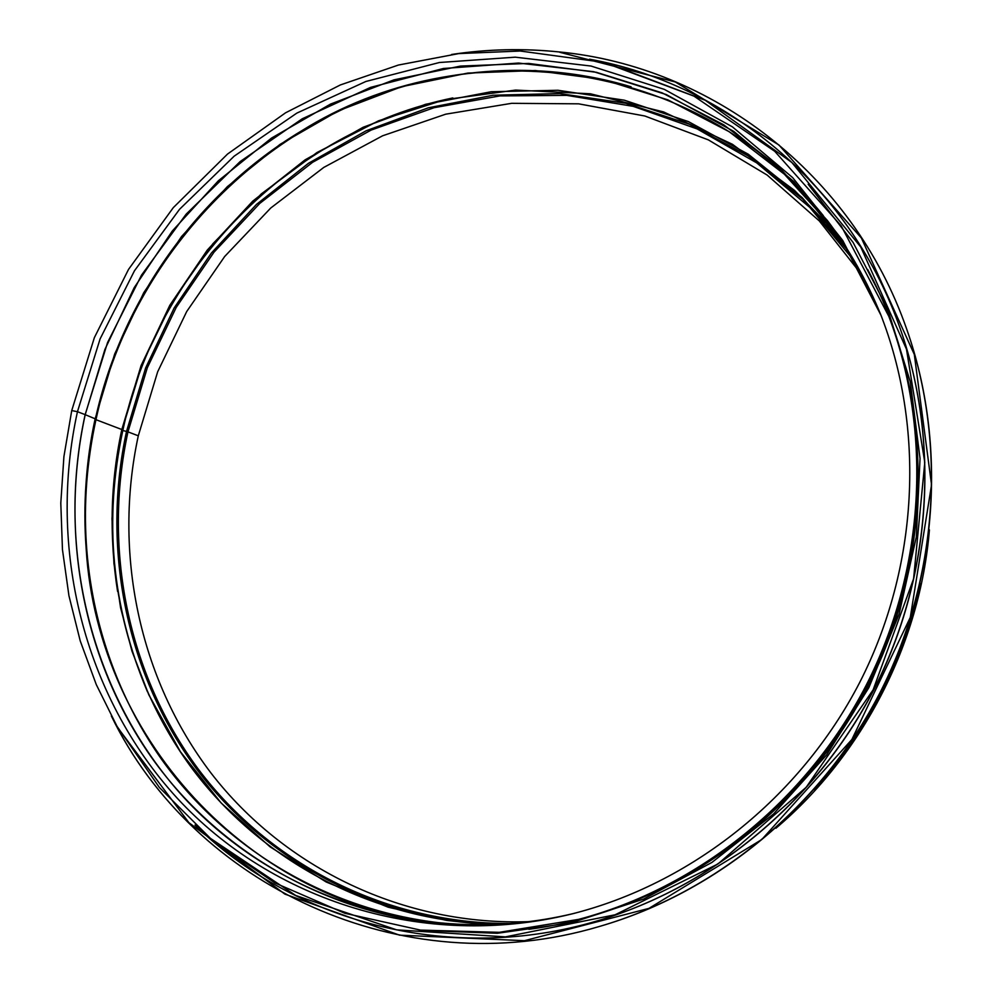 <?xml version="1.0" encoding="UTF-8"?>
<svg xmlns="http://www.w3.org/2000/svg" width="993" height="993" viewBox="0 0 993 993"><rect width="100%" height="100%" fill="white"/><g stroke="black" fill="none" stroke-linecap="round" stroke-linejoin="round"><path stroke-width="1.49" d="M127.96 431.868L138.3 435.803L127.96 431.868C102.813 548.012 127.315 673.539 198.463 769.364C270.071 864.518 387.717 925.24 514.2 923.478M848.655 251.465L802.754 199.134L749.057 156.398L689.39 124.237L625.627 103.222L559.642 93.578L493.273 95.229L428.244 107.827L366.144 130.778L308.463 163.286L256.492 204.409L211.385 253.041L174.16 307.979L145.648 367.906L126.521 431.434L122.809 430.503L126.521 431.434C101.696 546.138 125.068 669.977 193.995 765.516C263.418 860.422 377.849 922.571 502.433 924.421M452.833 97.935C290.192 131.448 157.341 268.395 122.809 430.503L122.002 430.279L122.809 430.503C103.595 520.282 111.799 607.356 147.436 691.736M848.01 250.422L802.083 197.495L748.263 154.213L688.372 121.58L624.299 100.181L557.942 90.264L491.163 91.741L425.712 104.265L363.19 127.241L305.099 159.848L252.743 201.157L207.314 250.05L169.815 305.298L141.08 365.598L121.816 429.522L95.961 419.679L121.816 429.522C96.793 545.02 120.426 669.754 190.048 765.789C260.141 861.179 375.677 923.353 501.217 924.495M409.675 84.616C253.997 126.868 129.946 261.966 95.961 419.667L95.961 419.667C77.926 502.83 83.102 584.356 111.464 664.267M336.044 112.184L302.046 130.691C197.83 193.374 121.742 300.544 95.626 419.48L95.626 419.48C86.13 462.552 83.052 506.02 86.366 549.911L91.083 588.328M631.101 86.801C520.258 53.523 398.627 71.98 301.078 131.15C197.259 193.598 121.431 300.395 95.402 418.909L85.15 414.652L95.402 418.909C85.944 461.819 82.878 505.139 86.18 548.856C97.562 740.555 255.933 915.124 461.335 925.004M85.212 414.664L104.948 349.337L134.204 287.66L172.298 231.021L218.398 180.751L271.511 138.089L330.47 104.116L393.973 79.85L460.553 66.072L528.611 63.428L596.408 72.315L662.083 92.845L723.76 124.833L779.505 167.73L827.492 220.632C849.238 249.392 867.063 280.92 880.952 315.203L843.541 243.422L793.755 181.52L733.852 131.448L666.291 94.571L593.653 71.682L518.545 63.055L443.424 68.492L370.612 87.372L302.244 118.788L240.207 161.524L186.163 214.153L141.552 275.073L107.567 342.535L85.15 414.64L77.442 411.698L85.15 414.64C55.695 548.968 90.661 695.249 183.817 797.453C277.184 898.95 427.313 948.365 573.085 913.634C537.101 922.261 501.093 926.097 465.047 925.116L472.929 925.253M77.442 411.698L71.732 410.568L77.454 411.698C47.639 547.391 83.002 695.199 177.275 798.26C271.747 900.626 423.688 950.078 570.925 914.168C690.594 884.378 799.837 798.223 859.615 682.638C918.897 566.792 925.476 427.834 880.146 313.143L842.697 240.405L792.687 177.648L732.387 126.831L664.305 89.358L591.046 66.047L515.243 57.172L439.402 62.509L365.871 81.476L296.82 113.115L234.137 156.199L179.534 209.312L134.452 270.804L100.107 338.898L77.454 411.698M580.979 918.736C699.68 887.457 807.483 801.264 866.901 686.386C925.811 571.26 933.271 433.432 889.703 318.666L888.809 316.32C932.576 431.632 925.091 570.143 865.871 685.865C806.155 801.314 697.818 887.941 578.559 919.381L580.979 918.736M862.892 276.265L819.275 220.905L767.142 175.066L708.344 139.864L644.842 116.007L578.634 103.831L511.643 103.322L445.72 114.183L382.578 135.805L323.78 167.42L270.741 208.021L224.691 256.479L186.709 311.529L157.664 371.792L138.3 435.803C113.152 552.245 138.598 678.207 211.248 773.361C284.333 867.882 403.903 926.643 530.895 921.578M85.212 414.677C59.518 532.31 82.444 659.228 151.805 757.858C221.662 855.829 337.533 921.07 465.047 925.116M95.154 418.773C69.709 535.512 92.597 661.475 161.561 759.335C231.034 856.537 346.135 921.243 472.693 925.253M832.184 226.963L784.42 174.259L729.085 131.647L667.867 99.859L602.652 79.415L535.351 70.528L467.777 73.085L401.656 86.689L338.601 110.719L280.051 144.37L227.31 186.684L181.545 236.545L143.737 292.724L114.704 353.93L95.154 418.761M854.737 261.569L809.804 207.4L756.666 162.84L697.16 128.929L633.236 106.35L566.829 95.365L499.827 95.924L434.04 107.703L371.109 130.095L312.596 162.306L259.831 203.354L214.029 252.135L176.233 307.396L147.312 367.782L127.96 431.856M122.412 430.49C110.757 483.852 109.143 537.474 117.559 591.332M821.273 781.441C868.391 726.665 900.527 664.18 917.706 593.988M599.971 926.308C716.549 892.434 821.447 806.415 880.059 693.151C938.137 579.614 947.123 444.256 906.907 329.726C947.123 444.256 938.137 579.614 880.071 693.139C821.459 806.415 716.561 892.422 599.971 926.308L599.412 926.469C716.114 892.558 821.149 806.44 879.823 693.04C937.975 579.366 946.974 443.834 906.708 329.167C852.391 172.708 710.156 66.593 559.94 52.033C524.217 48.297 488.68 49.029 453.317 54.255M112.135 717.455C194.107 884.788 401.271 985.515 599.412 926.469C400.638 985.726 192.878 884.142 111.328 715.941M117.956 727.943L188.918 822.688L284.854 894.097L399.546 935.158L524.416 940.694L648.975 908.372L761.792 839.519L851.882 739.487L910.296 617.373L931.546 484.832L914.305 354.439L861.365 237.972L778.909 144.966L675.277 81.96L559.767 52.281M590.698 922.77L590.86 922.72C708.481 890.088 814.794 803.982 873.79 689.936C932.278 575.617 940.532 439.055 898.69 324.388L898.64 324.227M195.894 825.878C294.35 921.132 446.664 963.111 590.537 922.82C708.232 890.162 814.62 803.995 873.666 689.862C932.179 575.468 940.445 438.819 898.578 324.078C847.774 183.755 725.287 84.293 590.723 59.431M208.617 837.149L295.703 895.463L396.629 929.858L505.449 936.871L615.139 914.776L717.951 863.972L806.217 787.263L873.132 689.837L913.597 578.782L924.793 462.378L906.46 349.151L860.757 247.021L791.843 162.48L705.253 100.281L607.195 63.229M528.835 929.311C667.135 911.574 799.737 818.927 867.932 686.523C935.803 553.957 933.83 392.235 867.683 269.513M578.559 919.381L499.33 932.328L420.498 930.106L344.869 913.275L274.862 882.901L212.477 840.388L159.401 787.511L116.988 726.255L96.271 684.562L80.222 640.882L68.939 595.738L62.46 549.638L60.796 503.091L63.912 456.569L71.732 410.568L94.347 337.694L128.507 269.438L173.278 207.661L227.509 154.076L285.587 112.792L340.351 84.951L398.429 65.041L458.778 53.585L520.245 51.028L603.732 62.373L694.008 96.147L774.776 151.333L841.208 225.883L888.809 316.32M575.232 913.101L570.925 914.168C690.557 884.391 799.812 798.248 859.615 682.613C918.897 566.755 925.464 427.772 880.146 313.143L881.784 317.263M827.492 220.632L832.035 226.776M91.108 588.464L86.18 548.856C97.575 740.033 255.04 914.218 459.846 924.694M823.371 215.729C695.596 55.956 462.924 29.492 301.078 131.15L336.168 112.135M501.316 924.483L473.748 923.391L446.502 920.387L388.213 907.23L326.176 881.995L270.046 846.818L221.116 802.94L180.428 751.751L148.789 694.752L131.957 651.085L120.587 607.778L113.934 563.478L111.998 518.718L114.754 473.959L122.127 429.708L142.409 363.19L172.919 300.68L212.862 243.769L261.283 193.92L317.003 152.512L378.656 120.761L444.715 99.697L515.603 90.078L590.425 93.789L663.585 111.911L732.449 144.295L794.363 190.284L826.375 223.102L848.059 250.509M814.223 789.609C867.758 730.265 903.096 661.574 920.25 583.536M929.411 529.877C920.151 643.191 862.867 754.717 775.918 828.236M906.907 329.726L906.708 329.167C852.379 172.695 710.144 66.568 559.915 52.008C523.609 48.21 487.513 49.029 451.616 54.478M589.557 59.195C724.567 83.735 847.637 183.345 898.578 324.078L898.69 324.388C940.532 439.055 932.278 575.605 873.803 689.912C814.794 803.97 708.493 890.088 590.86 922.72L590.537 922.82C446.242 963.235 293.469 920.871 195 825.059M423.8 930.503L497.319 933.283L571.422 922.795L643.774 899.013L711.944 862.408L773.584 813.925L826.511 755.052L868.85 687.677L899.124 614.096L916.34 536.791L920.039 458.443L910.271 381.672L887.618 308.935L853.124 242.491L808.153 184.226"/></g></svg>
